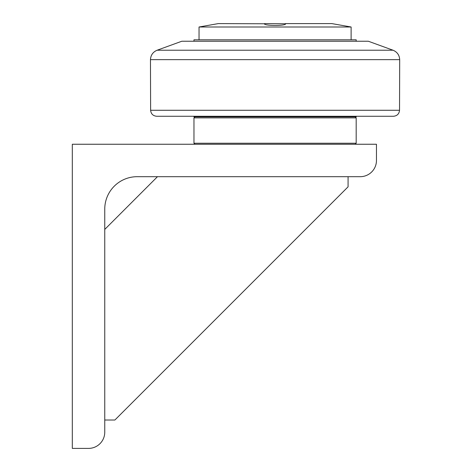 <?xml version="1.0" encoding="UTF-8"?>
<svg xmlns="http://www.w3.org/2000/svg" width="472" height="472" viewBox="0 0 472 472"><rect width="100%" height="100%" fill="white"/><g stroke="black" fill="none" stroke-linecap="round" stroke-linejoin="round"><path stroke-width="0.71" d="M285.619 23.771C286.262 26.066 262.597 25.919 264.58 23.6L285.619 23.771M264.532 23.771L218.3 23.6L199.042 26.998L351.115 26.998L351.115 39.819M285.578 23.6L331.851 23.6L351.115 26.998M199.042 39.819L199.042 26.998M193.968 41.241L193.968 39.819L356.183 39.819L356.183 41.241M193.968 116.265L356.183 116.265L356.183 116.873L193.968 116.873L193.968 116.265M150.621 110.277C151.022 113.923 153.052 115.917 156.704 116.265L393.453 116.265C397.105 115.917 399.129 113.923 399.536 110.277L150.621 110.277L150.468 59.649L399.69 59.649C399.424 55.124 397.2 51.979 393.023 50.221L157.135 50.221C152.957 51.979 150.733 55.124 150.468 59.649M157.135 50.221L181.803 41.241L368.349 41.241L393.023 50.221M194.983 116.873L193.968 117.888L356.183 117.888L355.174 116.873M355.174 144.249L356.183 143.234L193.968 143.234L193.968 117.888M157.483 176.687L104.755 229.422M104.755 420.015L114.891 420.015L348.076 186.829L348.076 176.687M360.242 176.687L137.193 176.687A32.444 32.444 0 0 0 104.755 209.131L104.755 432.181A16.219 16.219 0 0 1 88.529 448.4L72.31 448.4L72.31 144.249L376.461 144.249L376.461 160.468A16.219 16.219 0 0 1 360.242 176.687M399.536 110.277L399.69 59.649M356.183 143.234L356.183 117.888M194.983 144.249L193.968 143.234"/></g></svg>
